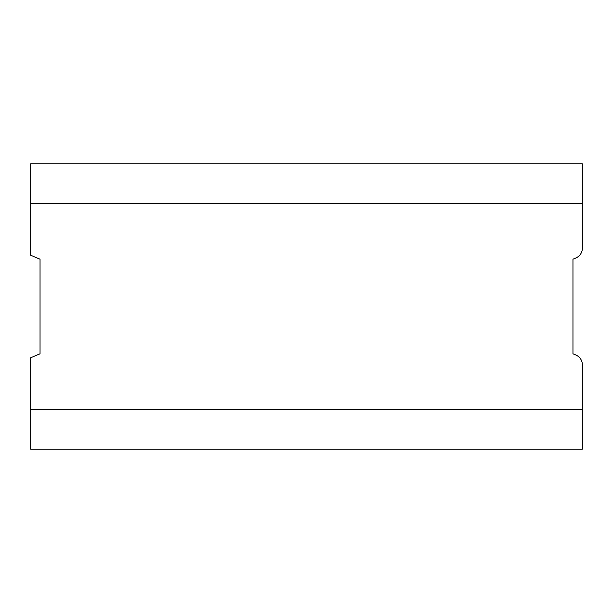 <?xml version="1.0" encoding="UTF-8"?>
<svg xmlns="http://www.w3.org/2000/svg" width="613" height="613" viewBox="0 0 613 613"><rect width="100%" height="100%" fill="white"/><g stroke="black" fill="none" stroke-linecap="round" stroke-linejoin="round"><path stroke-width="0.92" d="M30.65 409.676L30.65 357.77L40.044 353.77L40.044 259.23L30.65 255.23L30.65 203.324L582.35 203.324L582.35 248.242A10.567 10.567 0 0 1 575.921 257.966L572.956 259.23L572.956 353.77L575.921 355.034A10.567 10.567 0 0 1 582.35 364.758L582.35 449.183L30.65 449.183L30.65 409.676L582.35 409.676M30.65 203.324L30.65 163.817L582.35 163.817L582.35 203.324"/></g></svg>
